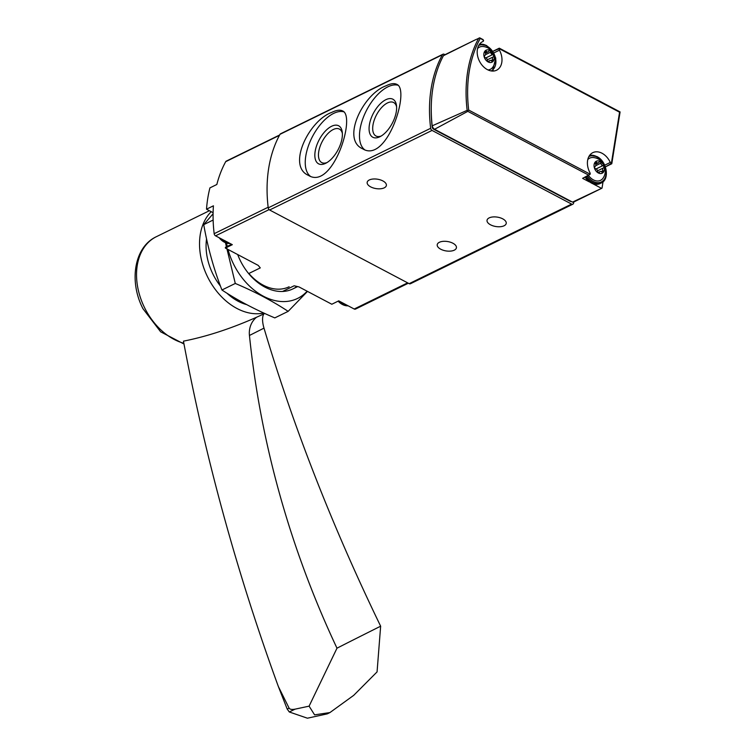 <?xml version="1.0" encoding="UTF-8"?>
<svg xmlns="http://www.w3.org/2000/svg" width="756" height="756" viewBox="0 0 756 756"><rect width="100%" height="100%" fill="white"/><g stroke="black" fill="none" stroke-linecap="round" stroke-linejoin="round"><path stroke-width="1.13" d="M331.742 112.398C308.92 120.525 286.732 166.131 308.439 175.373C332.735 190.739 356.454 115.677 342.477 110.886C339.983 109.62 336.401 110.121 331.742 112.398M573.776 201.994L573.606 203.081A2.211 1.588 -116.1 0 1 572.878 204.177A2.211 1.588 -116.1 0 1 571.602 204.092L432.054 130.429A2.211 1.588 -116.1 0 1 430.655 128.293A132.584 95.048 -116.1 0 1 442.44 54.744A2.211 1.588 -116.1 0 1 442.978 54.224A2.211 1.588 -116.1 0 1 444.254 54.3L444.991 54.697M572.878 204.177L410.442 283.736A2.211 1.588 -116.1 0 1 409.166 283.661L269.627 209.998A2.211 1.588 -116.1 0 1 268.229 207.862A132.584 95.048 -116.1 0 1 280.003 134.313A2.211 1.588 -116.1 0 1 280.542 133.793L442.978 54.224M385.985 85.825C363.154 93.961 340.965 139.558 362.672 148.809C386.968 164.165 410.688 89.104 396.711 84.322C394.216 83.047 390.644 83.547 385.985 85.825M493.848 52.911L499.451 50.17A1.767 1.266 -116.1 0 1 499.215 48.677L619.57 112.2L620.09 111.935L499.338 48.195M499.451 50.17A15.914 11.406 -116.1 0 1 496.588 70.213A15.914 11.406 -116.1 0 1 479.342 60.943A15.914 11.406 -116.1 0 1 482.593 41.637A15.914 11.406 -116.1 0 1 482.961 41.467A1.767 1.266 -116.1 0 0 482.999 41.448A1.767 1.266 -116.1 0 0 483.594 40.427L482.659 39.595M611.708 163.787L605.376 166.887A1.767 1.266 -116.1 0 0 605.424 166.859L611.349 163.523A1.767 1.266 -116.1 0 1 610.3 162.446A15.914 11.406 -116.1 0 0 592.808 152.655A15.914 11.406 -116.1 0 0 589.945 172.699A1.767 1.266 -116.1 0 1 590.181 174.192L582.706 178.312A1.767 1.266 -116.1 0 1 582.611 178.35L588.933 175.269L467.822 111.34L434.549 129.285A4.423 3.166 -116.1 0 1 432.186 125.836L467.161 110.338L467.945 110.622L467.822 111.34M499.168 48.233L492.884 51.313A1.767 1.266 -116.1 0 1 492.95 51.295L499.215 48.677M443.413 55.708A4.423 3.166 -116.1 0 1 444.197 55.084L475.231 39.888L443.413 55.708A132.12 94.717 -116.1 0 0 432.186 125.836M479.578 37.97L475.231 39.888M603.042 181.742L602.022 188.121A2.211 1.588 -116.1 0 1 601.795 188.272A2.211 1.588 -116.1 0 1 601.559 188.357L572.519 202.117A2.211 1.588 -116.1 0 0 573.568 202.098L601.795 188.272M434.549 129.285L572.519 202.117M582.611 178.35L589.16 181.809M593.073 183.878L601.559 188.357M467.945 110.622L468.692 110.064L590.181 174.192M483.594 40.427L479.616 37.8M571.262 201.455A2.211 1.588 -116.1 0 1 570.213 201.294L433.585 129.172A2.211 1.588 -116.1 0 1 432.186 127.008A130.372 93.46 -116.1 0 1 431.251 107.163M589.765 155.188A15.914 11.406 -116.1 0 1 590.634 155.235M493.214 70.346A15.914 11.406 -116.1 0 1 492.714 71.064M369.306 179.966A9.724 4.753 -170.9 0 0 367.17 182.366A9.724 4.753 -170.9 0 0 376.015 188.594A9.724 4.753 -170.9 0 0 386.373 185.437A9.724 4.753 -170.9 0 0 380.353 179.881A9.724 4.753 -170.9 0 0 369.306 179.966M489.179 217.889A9.724 4.753 -170.9 0 0 487.034 220.289A9.724 4.753 -170.9 0 0 495.889 226.526A9.724 4.753 -170.9 0 0 506.237 223.37A9.724 4.753 -170.9 0 0 500.217 217.804A9.724 4.753 -170.9 0 0 489.179 217.889M439.368 242.289A9.724 4.753 -170.9 0 0 437.223 244.689A9.724 4.753 -170.9 0 0 446.078 250.926A9.724 4.753 -170.9 0 0 456.426 247.77A9.724 4.753 -170.9 0 0 450.406 242.203A9.724 4.753 -170.9 0 0 439.368 242.289M588.527 175.468A12.351 8.855 63.9 0 0 603.279 177.84A13.258 13.258 0 0 0 593.328 157.531A12.351 8.855 63.9 0 0 587.781 159.563M600.179 161.472A6.672 4.782 63.9 0 0 594.358 167.747A6.672 4.782 63.9 0 0 603.231 172.434A6.672 4.782 63.9 0 0 600.179 161.472M595.501 163.75A2.211 1.588 -116.1 0 1 595.076 166.481A2.211 1.588 -116.1 0 1 595.057 166.49A1.247 0.898 -116.1 0 1 595.057 166.49A1.247 0.898 -116.1 0 0 595.7 168.786A2.211 1.588 -116.1 0 1 597.599 171.281A1.247 0.898 -116.1 0 0 599.461 172.255A2.211 1.588 -116.1 0 1 600.056 171.593A2.211 1.588 -116.1 0 1 601.795 171.999A1.247 0.898 -116.1 0 0 603.014 170.686A2.211 1.588 -116.1 0 1 603.439 167.955A2.211 1.588 -116.1 0 1 603.449 167.945A1.247 0.898 -116.1 0 0 602.815 165.649A2.211 1.588 -116.1 0 1 600.916 163.154A1.247 0.898 -116.1 0 0 599.054 162.171A2.211 1.588 -116.1 0 1 598.459 162.833A2.211 1.588 -116.1 0 1 596.72 162.427A1.247 0.898 -116.1 0 0 595.501 163.75M488.045 69.949A12.351 8.855 63.9 0 0 493.054 66.811A13.258 13.258 0 0 0 483.103 46.503A12.351 8.855 63.9 0 0 477.556 48.545M489.954 50.444A6.672 4.782 63.9 0 0 484.142 56.728A6.672 4.782 63.9 0 0 493.007 61.406A6.672 4.782 63.9 0 0 489.954 50.444M485.276 52.722A2.211 1.588 -116.1 0 1 484.851 55.462A2.211 1.588 -116.1 0 1 484.842 55.471A1.247 0.898 -116.1 0 1 484.842 55.471L484.851 55.462A1.247 0.898 -116.1 0 0 485.475 57.758A2.211 1.588 -116.1 0 1 487.374 60.253A1.247 0.898 -116.1 0 0 489.236 61.236A2.211 1.588 -116.1 0 1 489.831 60.574A2.211 1.588 -116.1 0 1 491.57 60.981A1.247 0.898 -116.1 0 0 492.789 59.667A2.211 1.588 -116.1 0 1 493.214 56.927A2.211 1.588 -116.1 0 1 493.233 56.917A1.247 0.898 -116.1 0 1 493.233 56.917A1.247 0.898 -116.1 0 0 492.591 54.621A2.211 1.588 -116.1 0 1 490.691 52.136A1.247 0.898 -116.1 0 0 488.83 51.153A2.211 1.588 -116.1 0 1 488.234 51.814A2.211 1.588 -116.1 0 1 486.495 51.408A1.247 0.898 -116.1 0 0 485.276 52.722M343.734 111.812A36.458 18.116 -62.2 0 0 333.642 113.4A36.458 18.116 -62.2 0 0 308.817 144.746A36.458 18.116 -62.2 0 0 310.234 176.167M331.582 126.28A21.499 10.678 -62.2 0 0 315.139 151.493A21.499 10.678 -62.2 0 0 325.798 163.239A21.499 10.678 -62.2 0 0 342.251 132.073A21.499 10.678 -62.2 0 0 331.582 126.28M397.968 85.239A36.458 18.116 -62.2 0 0 387.885 86.827A36.458 18.116 -62.2 0 0 363.05 118.172A36.458 18.116 -62.2 0 0 364.477 149.594M385.815 99.716A21.499 10.678 -62.2 0 0 369.372 124.929A21.499 10.678 -62.2 0 0 380.032 136.675A21.499 10.678 -62.2 0 0 396.484 105.5A21.499 10.678 -62.2 0 0 385.815 99.716M342.373 133.443A18.928 9.403 -62.2 0 0 339.425 129.096A18.928 9.403 -62.2 0 0 333.198 129.541A18.928 9.403 -62.2 0 0 320.034 146.579A18.928 9.403 -62.2 0 0 321.744 162.578A18.928 9.403 -62.2 0 0 326.998 162.568M396.607 106.87A18.928 9.403 -62.2 0 0 393.659 102.532A18.928 9.403 -62.2 0 0 387.431 102.967A18.928 9.403 -62.2 0 0 374.267 120.015A18.928 9.403 -62.2 0 0 375.987 136.014A18.928 9.403 -62.2 0 0 381.232 136.004M408.325 283.216L355.481 309.1A2.211 1.588 -116.1 0 1 354.205 309.015L338.735 300.85L331.818 304.243L299.017 286.93L294.169 285.777L282.546 291.466M248.658 273.577L260.281 267.889L258.202 265.384L225.401 248.072A0.888 0.633 -116.1 0 1 225.817 247.155L231.619 244.311M225.401 248.072L232.319 244.679L215.564 235.834A2.211 1.588 -116.1 0 1 214.165 233.689A131.261 94.094 -116.1 0 1 213.428 205.812L206.511 209.195A131.261 94.094 -116.1 0 1 209.922 187.885L216.84 184.492A131.261 94.094 -116.1 0 1 225.694 161.68A2.211 1.588 -116.1 0 1 226.233 161.141L279.644 134.984M213.097 212.682L206.511 209.195M278.359 686.533L287.195 709.043L289.302 711.982L307.409 718.2L327.263 713.872L329.928 712.568L314.59 714.855L309.1 706.151L295.076 709.156C291.835 709.742 289.841 709.393 289.094 708.117L278.359 686.533A1988.762 1784.462 62.9 0 1 183.453 341.154C206.624 336.571 230.996 328.605 256.549 317.255L264.808 313.494M220.469 286.127A49.943 35.797 -116.1 0 1 213.041 274.343A49.943 35.797 -116.1 0 1 206.558 238.877M246.683 304.63A49.943 35.797 -116.1 0 1 226.961 293.215M263.768 313.022A58.335 41.816 -116.1 0 1 207.664 277.055A58.335 41.816 -116.1 0 1 211.207 211.68M249.442 335.466L263.995 328.132A883.896 367.992 63.4 0 0 380.646 626.195A101.644 0.576 153.6 0 0 336.987 648.194A883.896 793.091 62.9 0 1 249.442 335.466A22.094 19.826 62.9 0 1 256.549 317.255M263.995 328.132A22.094 9.204 63.4 0 1 263.768 314.014M336.987 648.194L309.1 706.151M380.646 626.195L377.064 671.904L353.704 695.35L329.928 712.568M307.125 291.202A59.223 42.449 -116.1 0 1 263.409 296.229A59.223 42.449 -116.1 0 1 227.991 249.442M227.244 246.428A59.223 42.449 -116.1 0 1 226.573 243.186M296.938 286.448A48.611 34.852 -116.1 0 1 237.696 254.555M224.976 240.701L235.286 283.453C254.725 291.636 272.349 300.945 288.159 311.359L307.484 291.4M288.159 311.359L274.806 317.898C255.367 309.714 237.743 300.415 221.933 289.992C213.825 269.212 207.758 247.429 203.733 224.655L213.079 213.787M289.142 286.76A45.029 32.281 -116.1 0 1 248.856 273.483M221.933 289.992L235.286 283.453M203.733 224.655L213.135 220.043M280.003 134.313L442.44 54.744M268.229 207.862L430.655 128.293M480.145 38.603A130.542 93.574 63.9 0 0 468.692 110.064M611.349 163.523L619.57 112.2M478.728 38.178A131.638 94.368 63.9 0 0 467.161 110.338M434.067 128.936L433.585 129.172M604.696 165.186L610.3 162.446M482.224 41.826L482.961 41.467M409.166 283.661L571.602 204.092M269.627 209.998L432.054 130.429M585.106 177.14A15.025 10.773 63.9 0 0 600.056 183.557L601.162 183.018C609.931 179.55 607.002 161.245 596.919 156.558L589.585 155.434A15.025 10.773 63.9 0 1 596.626 156.577M586.221 176.592A15.025 10.773 63.9 0 0 601.162 183.018M587.346 176.044A14.147 10.14 63.9 0 0 604.894 178.331A14.147 10.14 63.9 0 0 597.06 157.068A14.147 10.14 63.9 0 0 588.896 156.539M486.401 45.558A15.025 10.773 63.9 0 0 479.361 44.415L486.694 45.54L495.794 58.089L492.421 71.055M491.117 70.922A14.147 10.14 63.9 0 0 495.662 58.902A14.147 10.14 63.9 0 0 486.836 46.05A14.147 10.14 63.9 0 0 478.671 45.521M595.728 165.696L600.916 163.154M596.115 168.928L602.815 165.649M595.322 163.116L596.72 162.427M598.61 172.67L599.461 172.255M601.162 171.593L603.014 170.686M597.542 170.837L603.42 167.955L597.542 170.837M485.503 54.678L490.691 52.136M485.891 57.9L492.591 54.621M485.097 52.088L486.495 51.408M488.395 61.642L489.236 61.236M490.937 60.574L492.789 59.667M487.318 59.818L493.195 56.936L487.318 59.818M354.205 309.015L407.635 282.848M215.564 235.834L269.098 209.61M214.165 233.689L268.153 207.238M225.694 161.68L279.446 135.343M338.121 301.153A15.025 10.773 63.9 0 0 348.11 305.802M340.332 301.691A15.025 10.773 63.9 0 0 346.796 305.103M219.108 237.705A15.025 10.773 63.9 0 0 230.079 243.498M222.302 239.397A15.025 10.773 63.9 0 0 228.766 242.808M183.85 343.262A58.335 41.816 -116.1 0 1 144.67 307.909A58.335 41.816 -116.1 0 1 156.35 236.704C134.067 247.042 128.822 281.544 142.978 308.722L160.641 331.808L183.991 344.008M289.302 711.982L295.076 709.156M287.195 709.043L289.094 708.117M479.682 37.819L483.131 39.643M611.793 163.721L620.09 111.935M482.205 41.835L482.999 41.448M584.889 177.244L592.184 183.547L600.056 183.557M595.69 164.194L598.459 162.833M598.242 172.491L600.056 171.593M485.465 53.166L488.234 51.814M488.017 61.463L489.831 60.574M292.969 288.877L297.609 286.609M231.591 244.292L225.657 247.203M337.913 301.257L348.157 305.821M218.597 237.441L230.126 243.526M209.393 210.726L156.35 236.704"/></g></svg>
